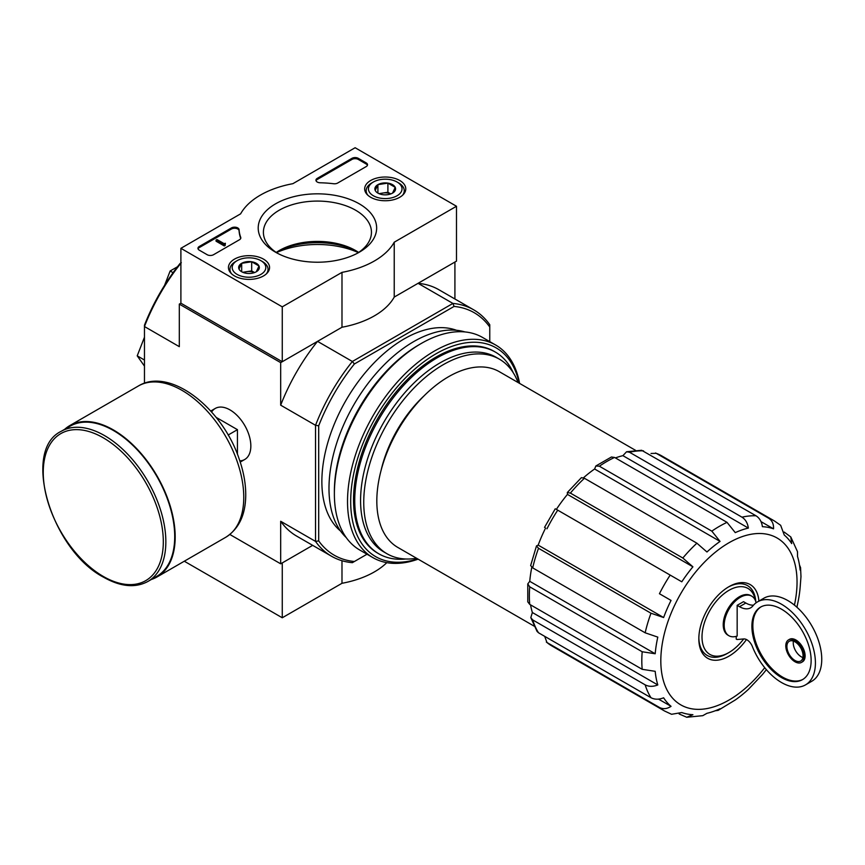 <?xml version="1.0" encoding="UTF-8"?>
<svg xmlns="http://www.w3.org/2000/svg" width="865" height="865" viewBox="0 0 865 865"><rect width="100%" height="100%" fill="white"/><g stroke="black" fill="none" stroke-linecap="round" stroke-linejoin="round"><path stroke-width="1.3" d="M743.662 638.954A38.082 21.982 -60 0 1 728.936 652.524A38.082 21.982 -60 0 1 702.056 638.824A38.082 21.982 -60 0 1 725.703 592.428A38.082 21.982 -60 0 1 755.426 600.559M736.223 636.359L736.223 639.062A2.238 1.298 -120 0 0 737.326 639.495L743.77 638.943A8.964 5.168 -120 0 1 752.507 646.869A47.932 27.68 -120 0 0 805.488 684.896A47.932 27.68 -120 0 0 805.488 629.536A47.932 27.68 -120 0 0 757.545 601.867A47.932 27.68 -120 0 0 752.885 605.9A22.404 12.932 -120 0 1 750.701 607.792A22.404 12.932 -120 0 1 739.499 606.679L737.164 605.338L737.164 636.067A22.847 13.191 120 0 1 728.914 635.732L727.962 635.18A22.847 13.191 -60 0 1 727.962 608.798A22.847 13.191 -60 0 1 750.809 595.607L751.761 596.158A22.847 13.191 120 0 0 728.914 609.349A22.847 13.191 120 0 0 728.914 635.732M756.107 602.808A22.847 13.191 120 0 0 751.761 596.158M753.512 605.165A22.404 12.932 -120 0 1 745.835 603.024L743.5 601.683L737.164 605.338M229.863 534.484L280.682 563.818L312.676 545.35L282.26 562.91L282.26 617.772L341.989 583.291A80.64 46.559 0 0 0 386.828 562.65M595.855 465.986L594.612 468.992L720.058 541.414L711.83 531.142L599.369 466.213L595.855 465.986L611.404 457.012L614.572 457.444L727.033 522.363L735.261 532.635A103.043 59.49 -60 0 1 748.366 528.082C747.63 523.055 745.5 519.422 741.965 517.173A109.758 63.372 -60 0 1 756.01 515.789C759.546 518.038 761.676 521.671 762.411 526.688A103.043 59.49 -60 0 1 773.526 528.839C773.775 524.017 772.153 520.481 768.671 518.243A109.758 63.372 -60 0 1 774.305 520.892L661.855 455.963A109.758 63.372 -60 0 0 656.211 453.314L768.671 518.243M567.31 492.531L567.462 494.391L692.908 566.813L682.842 558.022L570.392 493.093L567.31 492.531L581.41 477.642L584.437 478.269L696.898 543.198L706.954 551.989A103.043 59.49 -60 0 1 720.058 541.414M594.612 468.992A103.043 59.49 120 0 0 583.486 477.783M567.462 494.391A103.043 59.49 120 0 0 556.357 509.377L681.793 581.799A103.043 59.49 -60 0 1 692.908 566.813M545.599 528.007A103.043 59.49 120 0 0 538.181 545.112L663.617 617.534A103.043 59.49 -60 0 1 671.045 600.429L659.433 593.725A109.758 63.372 -60 0 1 670.191 575.095M671.045 600.429L659.433 593.725M538.181 545.112L536.495 545.912L538.517 548.291L650.977 613.22L663.617 617.534M536.484 545.912L530.645 565.569L532.699 567.873L645.16 632.802A109.758 63.372 -60 0 1 650.977 613.22M531.802 567.289A103.043 59.49 120 0 0 529.758 581.334L655.194 653.756A103.043 59.49 -60 0 1 657.8 637.116L645.16 632.802M529.758 581.334L527.78 583.907L529.726 586.827L642.187 651.756L655.194 653.756M527.78 583.907L527.78 601.856L529.726 604.386L642.187 669.315A109.758 63.372 -60 0 1 642.187 651.756M530.559 604.873A103.043 59.49 120 0 0 532.364 612.517L657.8 684.939A103.043 59.49 -60 0 1 655.194 671.316L642.187 669.315M532.364 612.517L530.807 617.61L532.699 619.913L645.16 684.842C648.869 686.778 653.086 686.81 657.8 684.939M530.807 617.61L537.046 631.385L538.517 632.78L650.977 697.709A109.758 63.372 -60 0 1 645.16 684.842M658.524 699.115L671.045 706.337A103.043 59.49 -60 0 1 663.617 697.796C658.903 699.677 654.686 699.644 650.977 697.709M544.68 636.337L546.972 642.511L659.433 707.44C663.12 709.343 666.991 708.976 671.045 706.337M679.166 713.982L686.724 717.247L692.908 714.706A103.043 59.49 -60 0 1 681.793 712.544L671.564 714.285L664.547 710.998A109.758 63.372 -60 0 1 659.433 707.44M715.269 710.76L718.155 710.37L720.058 708.759A103.043 59.49 -60 0 1 706.954 713.311L702.791 715.669L686.713 717.269M766.358 669.64A103.043 59.49 -60 0 1 762.411 674.57L748.366 689.405A103.043 59.49 -60 0 1 735.261 699.98L718.155 710.37M774.305 520.892L780.663 525.314L784.274 535.057A103.043 59.49 -60 0 1 791.691 543.598L790.805 536.97L797.498 551.675L797.519 556.455A103.043 59.49 -60 0 1 800.125 570.078L800.568 567.635L800.979 576.62L800.125 587.638A103.043 59.49 -60 0 1 797.519 604.278L796.957 607.273M800.568 567.635L799.455 564.932M784.198 532.062L790.805 536.97M760.995 521.617L773.526 528.839M656.211 453.314L651.021 453.476M741.965 517.173L629.504 452.244L626.552 451.768L641.614 450.276L756.01 515.789M626.552 451.768L622.919 455.66L748.366 528.082M622.919 455.66A103.043 59.49 120 0 0 615.404 457.92M534.138 626.141L397.846 547.448A101.475 58.582 -60 0 1 397.835 430.273A101.475 58.582 -60 0 1 499.31 371.69L635.613 450.384M456.493 206.259L394.235 242.2A80.64 46.559 180 0 1 341.989 272.367L282.26 306.848L180.893 248.32L240.621 213.839A80.64 46.559 180 0 1 292.867 183.683L355.126 147.731L456.493 206.259L456.493 261.133L394.235 297.073A80.64 46.559 180 0 1 341.989 327.24L282.26 361.721L180.893 303.193L179.315 304.112L280.682 362.63L317.531 341.361A142.238 82.121 120 0 0 280.682 405.177L280.682 362.63M367.009 554.216L352.369 562.672A142.238 82.121 -60 0 1 331.522 556.238A142.238 82.121 -60 0 1 315.53 541.393L315.53 425.299A142.238 82.121 -60 0 1 352.369 361.483L317.531 341.361M354.38 561.504A140 80.834 -60 0 1 318.698 540.906L318.698 425.796A140 80.834 -60 0 1 354.38 363.981L352.369 361.483L452.914 303.431L418.065 283.32L454.914 262.041L454.914 298.987M144.466 383.249L144.466 325.197A140 80.834 -60 0 1 180.147 263.382L181.315 262.722M239.821 460.861A29.475 17.019 -120 0 0 250.839 445.994A29.475 17.019 -120 0 0 229.993 409.902A29.475 17.019 -120 0 0 211.622 412.01M318.698 425.796L315.53 425.299L280.682 405.177M180.893 263.241A142.238 82.121 -60 0 0 144.466 326.538L179.315 346.66L179.315 304.112M280.682 563.818L280.682 521.271A142.238 82.121 120 0 0 296.673 536.116L331.522 556.238M318.698 540.906L315.53 541.393L280.682 521.271M354.38 363.981L454.071 306.426L452.914 303.431A142.238 82.121 -60 0 1 473.761 309.865A142.238 82.121 -60 0 1 489.763 324.71L489.763 341.599M340.572 531.067A116.483 67.254 -60 0 1 345.989 400.344A116.483 67.254 -60 0 1 456.493 330.289M454.071 306.426A140 80.834 -60 0 1 489.763 327.024M473.761 309.865L438.912 289.743A142.238 82.121 120 0 0 418.065 283.32M173.087 272.691L170.146 270.994L164.577 285.342M177.53 266.734L170.146 270.994M144.466 360.024L137.221 355.839L144.466 366.133M144.466 337.188L137.221 355.839M405.782 558.995A116.483 67.254 -60 0 1 378.87 553.827A116.483 67.254 -60 0 1 378.87 419.32A116.483 67.254 -60 0 1 495.353 352.077A116.483 67.254 -60 0 1 513.28 372.804M416.584 558.271A112.364 64.875 -60 0 1 387.012 553.762A112.364 64.875 -60 0 1 387.012 424.023A112.364 64.875 -60 0 1 499.375 359.159A112.364 64.875 -60 0 1 518.048 382.514M387.012 553.762L383.844 551.935A112.364 64.875 -60 0 1 383.844 422.196A112.364 64.875 -60 0 1 496.207 357.321L499.375 359.159M746.463 639.549A42.558 24.577 -60 0 1 715.182 660.276A42.558 24.577 -60 0 1 698.834 638.803A42.558 24.577 -60 0 1 728.936 586.686A42.558 24.577 -60 0 1 758.908 601.078M728.936 652.524L727.346 653.443A40.32 23.279 -60 0 1 698.844 637.873M728.125 587.162A40.32 23.279 -60 0 1 755.772 601.521M793.4 641.095A11.429 6.596 -120 0 0 801.314 656.827A11.429 6.596 -120 0 0 802.904 657.551M805.488 684.896L811.824 681.231A47.932 27.68 -120 0 0 811.824 625.882A47.932 27.68 -120 0 0 763.882 598.202L757.545 601.867M781.517 677.576A41.888 24.188 -120 0 0 802.461 679.652A41.888 24.188 -120 0 0 802.461 631.288A41.888 24.188 -120 0 0 760.573 607.1A41.888 24.188 -120 0 0 754.15 640.673A41.888 24.188 -120 0 0 781.517 677.576M801.477 662.406L802.428 661.855A12.997 7.504 -120 0 0 802.428 646.858A12.997 7.504 -120 0 0 789.431 639.354L788.491 639.905A12.997 7.504 -120 0 0 786.49 650.307A12.997 7.504 -120 0 0 794.978 661.757A12.997 7.504 -120 0 0 801.477 662.406A12.997 7.504 -120 0 0 801.477 647.398A12.997 7.504 -120 0 0 788.491 639.905M761.059 606.841A41.888 24.188 -120 0 0 755.232 640.554A41.888 24.188 -120 0 0 782.468 677.035A41.888 24.188 -120 0 0 802.936 679.371M794.978 660.482A11.429 6.596 -120 0 0 800.698 661.044A11.429 6.596 -120 0 0 800.698 647.853A11.429 6.596 -120 0 0 789.269 641.257A11.429 6.596 -120 0 0 787.518 650.415A11.429 6.596 -120 0 0 794.978 660.482M237.442 454.298L237.442 429.667L216.109 417.352M228.144 435.03L237.442 429.667M147.893 581.464L156.76 576.35A86.684 50.051 -120 0 0 156.76 476.247A86.684 50.051 -120 0 0 70.076 426.196L61.199 431.321C21.279 450.297 51.403 550.129 103.649 577.258C120.57 586.805 135.318 588.211 147.893 581.464A86.684 50.051 -120 0 0 147.893 481.362A86.684 50.051 -120 0 0 61.199 431.321M151.353 579.463A87.365 50.44 -120 0 0 157.095 576.923A87.365 50.44 -120 0 0 157.095 476.053A87.365 50.44 -120 0 0 69.741 425.612A87.365 50.44 -120 0 0 64.67 429.321M341.989 560.715L341.989 583.291M184.299 561.223L282.26 617.772M399.749 180.493A20.555 11.861 180 0 1 405.772 189.035A20.555 11.861 180 0 1 385.217 200.745A20.555 11.861 180 0 1 364.673 189.035A20.555 11.861 180 0 1 377.237 177.952A20.555 11.861 180 0 1 399.749 180.493M263.533 259.143A20.555 11.861 180 0 1 269.556 267.674A20.555 11.861 180 0 1 249.001 279.395A20.555 11.861 180 0 1 228.457 267.674A20.555 11.861 180 0 1 241.021 256.591A20.555 11.861 180 0 1 263.533 259.143M359.31 203.848A59.231 34.2 180 0 1 359.31 252.202A59.231 34.2 180 0 1 275.546 252.202A59.231 34.2 180 0 1 275.546 203.848A59.231 34.2 180 0 1 359.31 203.848M213.525 254.721A4.476 2.584 180 0 1 207.189 254.721L199.264 250.158A4.476 2.584 180 0 1 197.955 248.32A4.476 2.584 180 0 1 199.264 246.493L231.431 227.928A4.476 2.584 180 0 1 236.242 227.344A4.476 2.584 180 0 1 239.075 229.658A78.401 45.261 180 0 0 240.719 237.367A4.476 2.584 180 0 1 240.816 237.897A4.476 2.584 180 0 1 239.497 239.724L213.525 254.721M337.696 183.034A4.476 2.584 180 0 1 333.609 183.737A78.401 45.261 180 0 0 320.266 182.785A4.476 2.584 180 0 1 315.941 180.201A4.476 2.584 180 0 1 317.26 178.374L351.958 158.338A4.476 2.584 180 0 1 358.294 158.338L366.209 162.912A4.476 2.584 180 0 1 367.528 164.739A4.476 2.584 180 0 1 366.209 166.567L337.696 183.034M180.893 303.193L180.893 248.32M341.989 327.24L341.989 272.367M282.26 361.721L282.26 306.848M394.235 297.073L394.235 242.2M358.37 252.623A66.529 38.406 0 0 0 276.486 252.623M277.47 253.261A54.019 31.194 180 0 1 263.403 232.274A54.019 31.194 180 0 1 296.749 203.459A54.019 31.194 180 0 1 355.623 210.217A54.019 31.194 180 0 1 371.453 232.274A54.019 31.194 180 0 1 357.386 253.261M276.216 252.439A54.019 31.194 180 0 1 279.233 250.547A54.019 31.194 180 0 1 355.623 250.547L355.623 250.547A54.019 31.194 180 0 1 358.64 252.439M277.47 251.618A59.231 34.2 180 0 1 357.386 251.618M198.053 248.871A4.476 2.584 180 0 1 199.264 247.595L231.431 229.02A4.476 2.584 180 0 1 236.242 228.447A4.476 2.584 180 0 1 239.075 230.76L239.075 229.658M240.708 238.448A78.401 45.261 180 0 1 239.075 230.76M225.246 244.298L224.294 244.849L216.055 240.092L217.007 239.551L224.013 243.584L225.397 243.292L224.727 243.844L225.246 245.401L224.294 245.952L224.294 244.849M225.397 243.292L225.246 244.481M224.294 245.952L216.055 241.194L216.055 240.092M316.049 180.753A4.476 2.584 180 0 1 317.26 179.477L351.958 159.441A4.476 2.584 180 0 1 358.294 159.441L366.209 164.015A4.476 2.584 180 0 1 367.42 165.291M239.01 269.08A10.348 5.968 180 0 1 241.681 263.306A10.348 5.968 180 0 1 251.683 261.76A10.348 5.968 180 0 1 258.992 265.988L256.321 271.751A10.348 5.968 180 0 1 246.32 273.297A10.348 5.968 180 0 1 241.681 271.751A10.348 5.968 180 0 1 239.01 269.08L241.681 263.306L251.683 261.76L258.992 265.988A10.348 5.968 180 0 1 256.321 271.751M235.54 261.587L237.118 260.668A16.803 9.699 180 0 1 260.884 260.668A16.803 9.699 180 0 1 260.884 274.389A16.803 9.699 180 0 1 237.118 274.389A16.803 9.699 180 0 1 237.118 260.668L235.54 261.587A19.041 10.996 180 0 0 229.96 269.361L229.96 271.999M260.884 260.668L262.463 261.587A19.041 10.996 180 0 1 268.042 269.361A19.041 10.996 180 0 1 266.344 273.891M231.658 273.891A19.041 10.996 180 0 1 229.96 269.361M243.508 272.594A8.964 5.168 180 0 1 246.687 271.675L242.741 272.291M254.559 272.562L251.683 270.907L246.687 271.675A8.964 5.168 180 0 1 254.505 272.594M251.683 270.907L251.683 261.76M241.681 271.664L241.681 263.306M375.226 190.43A10.348 5.968 180 0 1 377.908 184.656A10.348 5.968 180 0 1 387.898 183.11A10.348 5.968 180 0 1 395.219 187.337L392.537 193.111A10.348 5.968 180 0 1 382.546 194.657A10.348 5.968 180 0 1 377.908 193.111A10.348 5.968 180 0 1 375.226 190.43L377.908 184.656L387.898 183.11L395.219 187.337A10.348 5.968 180 0 1 392.537 193.111M371.755 182.937L373.345 182.028A16.803 9.699 180 0 1 397.1 182.028A16.803 9.699 180 0 1 397.1 195.739A16.803 9.699 180 0 1 373.345 195.739A16.803 9.699 180 0 1 373.345 182.028L371.755 182.937A19.041 10.996 180 0 0 366.176 190.711L366.176 193.349M397.1 182.028L398.679 182.937A19.041 10.996 180 0 1 404.258 190.711A19.041 10.996 180 0 1 402.56 195.252M367.874 195.252A19.041 10.996 180 0 1 366.176 190.711M379.724 193.944A8.964 5.168 180 0 1 382.903 193.036L378.967 193.641M390.775 193.922L387.898 192.257L382.903 193.036A8.964 5.168 180 0 1 390.721 193.944M387.898 192.257L387.898 183.11M377.908 193.014L377.908 184.656M417.676 558.898A120.516 69.578 -60 0 1 350.909 494.261A120.516 69.578 -60 0 1 429.786 357.645A120.516 69.578 -60 0 1 519.151 383.141M378.275 553.47A116.483 67.254 -60 0 1 353.536 499.808A116.483 67.254 -60 0 1 435.906 357.148A116.483 67.254 -60 0 1 494.748 351.731M418.119 559.158A122.754 70.876 -60 0 1 372.945 557.644A122.754 70.876 -60 0 1 372.945 415.903A122.754 70.876 -60 0 1 495.699 345.038A122.754 70.876 -60 0 1 519.595 383.4M372.945 557.644L359.797 550.054A122.754 70.876 -60 0 1 334.377 493.861A122.754 70.876 -60 0 1 421.168 343.524A122.754 70.876 -60 0 1 482.551 337.447L495.699 345.038M334.377 493.861L334.377 491.482A119.846 69.189 -60 0 1 419.114 344.713L421.168 343.524M346.227 537.576A119.846 69.189 -60 0 1 353.807 404.852A119.846 69.189 -60 0 1 464.959 331.933M711.83 531.142A109.758 63.372 -60 0 1 727.033 522.363M599.369 466.213A109.758 63.372 -60 0 1 614.572 457.444M682.842 558.022A109.758 63.372 -60 0 1 696.898 543.198M570.392 493.093A109.758 63.372 -60 0 1 584.437 478.269M546.972 528.796A109.758 63.372 -60 0 1 557.73 510.177M532.699 567.873A109.758 63.372 -60 0 1 538.517 548.291M529.726 604.386A109.758 63.372 -60 0 1 529.726 586.827M538.517 632.78A109.758 63.372 -60 0 1 532.699 619.913M664.547 710.998L552.086 646.068A109.758 63.372 -60 0 1 546.972 642.511M629.504 452.244A109.758 63.372 -60 0 1 643.549 450.86M381.076 470.463A91.841 53.025 -60 0 1 424.261 395.662M764.725 667.683A96.318 55.609 -60 0 1 665.401 686.464A96.318 55.609 -60 0 1 716.436 551.329A96.318 55.609 -60 0 1 797.043 582.113A96.318 55.609 -60 0 1 794.438 605.132M745.835 603.024L739.499 606.679M103.281 576.436A84.9 49.013 -120 0 0 155.268 502.479A84.9 49.013 -120 0 0 51.294 442.447A84.9 49.013 -120 0 0 103.281 576.436M157.095 576.923L225.679 537.327A87.365 50.44 -120 0 0 225.679 436.457A87.365 50.44 -120 0 0 138.324 386.017L69.741 425.612M199.264 247.595L199.264 246.493M231.431 229.02L231.431 227.928M240.719 238.437L240.719 237.367M224.922 244.114L224.922 243.573M366.209 164.015L366.209 162.912M358.294 159.441L358.294 158.338M351.958 159.441L351.958 158.338M317.26 179.477L317.26 178.374M495.353 352.077L494.142 351.374M378.87 553.827L377.67 553.124M655.529 452.99L661.855 455.963M544.528 527.38L555.276 508.761M552.086 646.068L546.356 642.079M215.255 408.442L210.757 411.037M244.73 459.488L240.232 462.083M225.679 537.327C238.686 529.066 245.368 515.291 245.736 496.002C245.887 484.368 243.746 472.139 239.302 459.326C222.554 408.399 170.135 366.511 138.324 386.017M268.042 269.361L268.042 271.999M404.258 190.711L404.258 193.349"/></g></svg>
